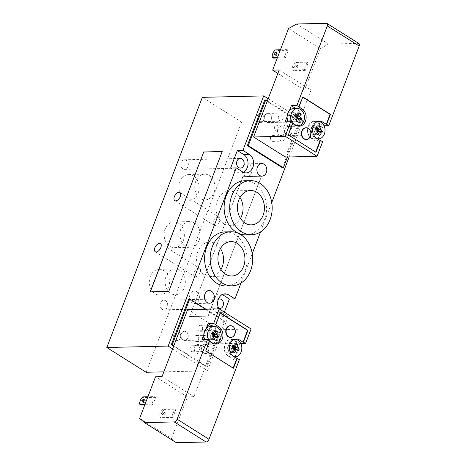 <?xml version="1.0" encoding="UTF-8"?>
<svg xmlns="http://www.w3.org/2000/svg" width="466" height="466" viewBox="0 0 466 466"><rect width="100%" height="100%" fill="white"/><g stroke="black" fill="none" stroke-linecap="round" stroke-linejoin="round"><path stroke-width="0.35" stroke-dasharray="2.33 1.75" d="M193.448 175.886A12.867 10.106 88.7 0 0 188.747 174.54A12.867 10.106 88.7 0 0 178.944 187.641A12.867 10.106 88.7 0 0 189.347 200.269A12.867 10.106 88.7 0 0 198.935 190.239A12.867 10.106 88.7 0 0 193.448 175.886M209.251 175.513A12.867 10.106 -91.3 0 1 214.739 189.866A12.867 10.106 -91.3 0 1 205.151 199.902A12.867 10.106 -91.3 0 1 194.747 187.268A12.867 10.106 -91.3 0 1 204.551 174.168A12.867 10.106 -91.3 0 1 209.251 175.513M163.834 270.688A12.867 10.106 88.7 0 0 159.133 269.342A12.867 10.106 88.7 0 0 149.33 282.443A12.867 10.106 88.7 0 0 159.733 295.077A12.867 10.106 88.7 0 0 169.321 285.041A12.867 10.106 88.7 0 0 163.834 270.688M179.643 270.315A12.867 10.106 -91.3 0 1 185.13 284.668A12.867 10.106 -91.3 0 1 175.536 294.704A12.867 10.106 -91.3 0 1 165.139 282.076A12.867 10.106 -91.3 0 1 174.942 268.975A12.867 10.106 -91.3 0 1 179.643 270.315M178.641 223.284A12.867 10.106 88.7 0 0 173.94 221.944A12.867 10.106 88.7 0 0 164.137 235.039A12.867 10.106 88.7 0 0 174.54 247.673A12.867 10.106 88.7 0 0 184.128 237.637A12.867 10.106 88.7 0 0 178.641 223.284M194.444 222.917A12.867 10.106 -91.3 0 1 199.931 237.27A12.867 10.106 -91.3 0 1 190.344 247.3A12.867 10.106 -91.3 0 1 179.94 234.672A12.867 10.106 -91.3 0 1 189.744 221.571A12.867 10.106 -91.3 0 1 194.444 222.917M266.284 121.952A4.509 3.542 -91.3 0 1 264.362 116.925A4.509 3.542 -91.3 0 1 267.717 113.413A4.509 3.542 -91.3 0 1 271.363 117.834A4.509 3.542 -91.3 0 1 267.933 122.424A4.509 3.542 -91.3 0 1 266.284 121.952M258.846 122.127A4.509 3.542 -91.3 0 1 256.923 117.1A4.509 3.542 -91.3 0 1 260.284 113.582A4.509 3.542 -91.3 0 1 263.925 118.009A4.509 3.542 -91.3 0 1 260.494 122.599A4.509 3.542 -91.3 0 1 258.846 122.127M286.899 134.93A4.509 3.542 -91.3 0 1 284.976 129.909A4.509 3.542 -91.3 0 1 288.332 126.391A4.509 3.542 -91.3 0 1 291.978 130.812A4.509 3.542 -91.3 0 1 288.547 135.402A4.509 3.542 -91.3 0 1 286.899 134.93M279.46 135.105A4.509 3.542 -91.3 0 1 277.538 130.078A4.509 3.542 -91.3 0 1 280.893 126.566A4.509 3.542 -91.3 0 1 284.54 130.987A4.509 3.542 -91.3 0 1 281.109 135.577A4.509 3.542 -91.3 0 1 279.46 135.105M287.435 157.001L300.803 121.999L267.344 100.93M282.408 167.748L299.871 122.022L300.803 121.999M299.871 122.022L264.805 99.94M268.183 98.728L303.022 120.671L241.662 122.104L202.349 97.347M186.167 331.763A4.509 3.542 -91.3 0 1 188.083 336.79A4.509 3.542 -91.3 0 1 184.728 340.308A4.509 3.542 -91.3 0 1 181.088 335.881A4.509 3.542 -91.3 0 1 184.519 331.291A4.509 3.542 -91.3 0 1 186.167 331.763M178.728 331.938A4.509 3.542 88.7 0 0 177.08 331.466A4.509 3.542 88.7 0 0 173.649 336.056A4.509 3.542 88.7 0 0 177.29 340.477A4.509 3.542 88.7 0 0 180.651 336.965A4.509 3.542 88.7 0 0 178.728 331.938M206.776 344.747A4.509 3.542 -91.3 0 1 208.698 349.774A4.509 3.542 -91.3 0 1 205.343 353.286A4.509 3.542 -91.3 0 1 201.696 348.865A4.509 3.542 -91.3 0 1 205.133 344.275A4.509 3.542 -91.3 0 1 206.776 344.747M199.343 344.922A4.509 3.542 88.7 0 0 197.695 344.45A4.509 3.542 88.7 0 0 194.258 349.04A4.509 3.542 88.7 0 0 197.904 353.461A4.509 3.542 88.7 0 0 201.26 349.949A4.509 3.542 88.7 0 0 199.343 344.922M206.001 309.22L224.787 321.051L207.329 366.783L173.841 345.696M188.794 298.991L223.861 321.074L224.787 321.051M223.861 321.074L206.397 366.8L207.329 366.783M206.397 366.8L173.655 346.186M172.63 348.871L207.492 370.831L163.851 371.851M195.51 276.74A4.806 2.639 -57.8 0 0 199.803 273.117A4.806 2.639 -57.8 0 0 199.716 268.369A4.806 2.639 -57.8 0 0 198.801 268.131A4.806 2.639 -57.8 0 0 194.514 271.76A4.806 2.639 -57.8 0 0 194.596 276.507A4.806 2.639 -57.8 0 0 195.51 276.74M215.03 225.631A4.806 2.639 -57.8 0 0 219.317 222.008A4.806 2.639 -57.8 0 0 219.236 217.261A4.806 2.639 -57.8 0 0 218.315 217.022A4.806 2.639 -57.8 0 0 214.028 220.651A4.806 2.639 -57.8 0 0 214.11 225.398A4.806 2.639 -57.8 0 0 215.03 225.631M162.255 309.342A4.806 3.775 88.7 0 0 164.009 309.843A4.806 3.775 88.7 0 0 167.673 304.95A4.806 3.775 88.7 0 0 163.787 300.232A4.806 3.775 88.7 0 0 160.205 303.983A4.806 3.775 88.7 0 0 162.255 309.342M218.583 308.317A4.806 3.775 -91.3 0 1 218.036 308.038A4.806 3.775 -91.3 0 1 215.909 303.448A4.806 3.775 -91.3 0 1 218.368 299.207M182.94 168.878A4.806 3.775 88.7 0 0 184.699 169.379A4.806 3.775 88.7 0 0 188.357 164.486A4.806 3.775 88.7 0 0 184.472 159.768A4.806 3.775 88.7 0 0 180.89 163.519A4.806 3.775 88.7 0 0 182.94 168.878M196.635 291.623A6.308 4.957 88.7 0 0 194.334 290.965A6.308 4.957 88.7 0 0 189.528 297.39A6.308 4.957 88.7 0 0 194.625 303.582A6.308 4.957 88.7 0 0 199.326 298.659A6.308 4.957 88.7 0 0 196.635 291.623M249.129 164.515A6.308 4.957 88.7 0 0 246.823 163.857A6.308 4.957 88.7 0 0 242.017 170.276A6.308 4.957 88.7 0 0 247.12 176.474A6.308 4.957 88.7 0 0 251.821 171.552A6.308 4.957 88.7 0 0 249.129 164.515M220.482 248.547A17.195 13.502 88.7 0 0 215.915 243.899A17.195 13.502 88.7 0 0 209.636 242.104A17.195 13.502 88.7 0 0 196.535 259.609A17.195 13.502 88.7 0 0 210.434 276.484A17.195 13.502 88.7 0 0 220.977 269.54M240.002 197.438A17.195 13.502 88.7 0 0 235.435 192.796A17.195 13.502 88.7 0 0 229.155 190.996A17.195 13.502 88.7 0 0 216.055 208.5A17.195 13.502 88.7 0 0 229.954 225.375A17.195 13.502 88.7 0 0 240.491 218.432M225.212 231.887A27.045 21.238 -91.3 0 1 235.085 234.713A27.045 21.238 -91.3 0 1 246.619 264.869A27.045 21.238 -91.3 0 1 226.476 285.961M244.726 180.779A27.045 21.238 -91.3 0 1 254.605 183.604A27.045 21.238 -91.3 0 1 266.133 213.76A27.045 21.238 -91.3 0 1 245.996 234.852M222.171 151.601L168.89 291.477L150.326 291.838M189.4 316.536L207.993 316.099L261.409 176.224L242.809 176.661L189.505 316.6L208.098 316.164L261.513 176.288L242.809 176.661M230.653 167.993L237.031 172.012A9.763 7.672 88.7 0 0 240.596 173.032A9.763 7.672 88.7 0 0 243.369 172.298M222.259 294.576A9.763 7.672 88.7 0 0 219.451 293.97A9.763 7.672 88.7 0 0 212.176 301.589A9.763 7.672 88.7 0 0 216.34 312.476L222.719 316.49L228.293 316.362L221.921 312.342A9.763 7.672 -91.3 0 1 218.869 308.917M224.373 312.156L222.719 316.49M242.92 176.725L189.505 316.6M241.009 283.06L252.234 253.673M260.529 231.952L271.748 202.564M289.165 156.96L303.022 120.671M207.492 370.831L228.293 316.362M241.662 122.104L146.138 372.27M230.39 325.74A5.86 4.602 -91.3 0 1 234.485 334.209A5.86 4.602 -91.3 0 1 230.664 337.448M234.369 349.517L233.14 349.547L235.586 351.084L236.198 349.477M234.864 352.57L231.957 352.64L233.14 349.547M233.379 351.632L230.472 351.702L231.957 352.64M234.788 348.533L231.654 348.609L230.472 351.702M232.115 347.001L229.208 347.071L231.654 348.609M232.831 345.12L229.93 345.19L229.208 347.071M232.254 346.652L229.93 345.19M236.46 343.564L233.553 343.634L232.371 346.727M238.487 351.014L235.586 351.084M236.186 344.543L235.039 344.572L233.553 343.634M234.235 346.681L235.039 344.572M213.76 336.534L212.525 336.563L214.972 338.106L215.583 336.493M214.249 339.592L211.348 339.656L212.525 336.563M212.764 338.654L209.857 338.724L211.348 339.656M214.174 335.555L211.04 335.631L209.857 338.724M211.5 334.023L208.593 334.087L211.04 335.631M212.216 332.136L209.316 332.206L208.593 334.087M211.64 333.673L209.316 332.206M215.845 330.586L212.939 330.65L211.756 333.743M217.872 338.036L214.972 338.106M215.572 331.559L214.43 331.588L212.939 330.65M213.62 333.703L214.43 331.588M213.946 337.262A4.66 3.658 88.7 0 0 210.545 330.534A4.66 3.658 88.7 0 0 206.997 335.275A4.66 3.658 88.7 0 0 210.766 339.848A4.66 3.658 88.7 0 0 213.946 337.262M207.469 333.184A4.509 3.542 88.7 0 0 210.76 339.697A4.509 3.542 88.7 0 0 214.197 335.106A4.509 3.542 88.7 0 0 210.55 330.685A4.509 3.542 88.7 0 0 207.469 333.184M209.1 340.576A8.714 6.844 88.7 0 0 214.22 343.809M210.451 326.48A8.714 6.844 -91.3 0 1 217.5 335.031A8.714 6.844 -91.3 0 1 210.859 343.902A8.714 6.844 -91.3 0 1 204.807 339.638M203.817 334.763L206.205 328.507M173.999 333.965A4.509 3.542 88.7 0 0 177.29 340.477A4.509 3.542 88.7 0 0 180.726 335.893A4.509 3.542 88.7 0 0 177.08 331.466A4.509 3.542 88.7 0 0 173.999 333.965M227.973 346.098A4.66 3.658 88.7 0 0 231.381 352.826A4.66 3.658 88.7 0 0 234.928 348.085A4.66 3.658 88.7 0 0 231.159 343.518A4.66 3.658 88.7 0 0 227.973 346.098M234.456 350.176A4.509 3.542 -91.3 0 1 231.375 352.675A4.509 3.542 -91.3 0 1 227.728 348.253A4.509 3.542 -91.3 0 1 231.165 343.663A4.509 3.542 -91.3 0 1 234.456 350.176M234.404 356.758A8.714 6.844 -91.3 0 1 228.142 347.974A8.714 6.844 -91.3 0 1 234.421 339.394M237.433 352.051A8.714 6.844 -91.3 0 1 235.662 354.917A8.714 6.844 -91.3 0 1 231.474 356.88A8.714 6.844 -91.3 0 1 224.426 348.329A8.714 6.844 -91.3 0 1 231.066 339.458A8.714 6.844 -91.3 0 1 238.109 348.504A8.714 6.844 -91.3 0 1 237.433 352.051M240.823 343.617L239.967 343.64L234.94 356.799M200.986 350.962A4.509 3.542 -91.3 0 1 197.904 353.461A4.509 3.542 -91.3 0 1 194.264 349.04A4.509 3.542 -91.3 0 1 197.695 344.45A4.509 3.542 -91.3 0 1 200.986 350.962M162.71 409.468A6.011 3.297 -57.8 0 0 159.838 417L160.898 417.67A6.011 3.297 122.2 0 1 163.776 410.138L162.71 409.468L174.663 409.189L171.791 416.721L159.838 417M140.924 405.094A6.011 3.297 122.2 0 1 143.802 397.562L142.736 396.892M163.735 415.206A1.503 0.827 -57.8 0 0 165.075 414.07A1.503 0.827 -57.8 0 0 165.051 412.591A1.503 0.827 -57.8 0 0 163.549 413.418A1.503 0.827 -57.8 0 0 163.45 415.13A1.503 0.827 -57.8 0 0 163.735 415.206M162.675 414.536A1.503 0.827 122.2 0 1 162.384 414.46A1.503 0.827 122.2 0 1 162.488 412.754A1.503 0.827 122.2 0 1 163.985 411.921A1.503 0.827 122.2 0 1 164.015 413.4A1.503 0.827 122.2 0 1 162.675 414.536M143.225 401.768A1.503 0.827 -57.8 0 0 143.47 402.554A1.503 0.827 -57.8 0 0 143.761 402.624A1.503 0.827 -57.8 0 0 145.101 401.494A1.503 0.827 -57.8 0 0 145.072 400.009A1.503 0.827 -57.8 0 0 144.262 400.119M154.689 396.613L151.811 404.144L152.877 404.808L155.749 397.277L154.689 396.613L147.891 396.77M155.749 397.277L143.802 397.562M171.791 416.721L172.851 417.39L175.729 409.859L174.663 409.189M175.729 409.859L163.776 410.138M151.811 404.144L145.013 404.302M152.877 404.808L144.745 405.001M172.851 417.39L160.898 417.67M139.637 418.386L171.511 438.459L176.34 442.7M171.511 438.459L187.402 396.857L155.522 376.778M187.606 309.651L219.486 329.724L193.908 396.7L187.402 396.857M219.486 329.724L251.092 328.984M234.852 357.038L233.804 359.781L239.384 359.647M193.908 396.7L162.028 376.627M208.529 350.857A4.66 3.658 88.7 0 0 205.127 344.124A4.66 3.658 88.7 0 0 201.941 346.704A4.66 3.658 88.7 0 0 205.349 353.438A4.66 3.658 88.7 0 0 208.529 350.857M187.92 337.873A4.66 3.658 88.7 0 0 184.513 331.145A4.66 3.658 88.7 0 0 180.965 335.887A4.66 3.658 88.7 0 0 184.734 340.454A4.66 3.658 88.7 0 0 187.92 337.873M202.395 329.643A3.006 2.359 88.7 0 0 200.199 325.297A3.006 2.359 88.7 0 0 197.91 328.355A3.006 2.359 88.7 0 0 200.345 331.309A3.006 2.359 88.7 0 0 202.395 329.643M194.59 350.083A3.006 2.359 88.7 0 0 192.394 345.743A3.006 2.359 88.7 0 0 190.105 348.801A3.006 2.359 88.7 0 0 192.534 351.748A3.006 2.359 88.7 0 0 194.59 350.083M198.493 339.86A3.006 2.359 88.7 0 0 196.297 335.52A3.006 2.359 88.7 0 0 194.007 338.578A3.006 2.359 88.7 0 0 196.436 341.526A3.006 2.359 88.7 0 0 198.493 339.86M233.46 368.262L233.163 368.076M220.313 312.936L219.94 312.948L215.426 324.779M209.63 340.914L209.263 340.92L205.459 350.875L233.087 368.274M205.832 350.863L205.459 350.875M220.237 313.135L219.94 312.948M209.263 340.92L209.56 341.106M239.967 343.64L234.351 340.098A9.017 7.077 88.7 0 0 231.06 339.161A9.017 7.077 88.7 0 0 224.344 346.191A9.017 7.077 88.7 0 0 228.189 356.24L233.804 359.781M201.929 339.702L207.574 343.261A9.017 7.077 88.7 0 0 210.865 344.199A9.017 7.077 88.7 0 0 217.581 337.168A9.017 7.077 88.7 0 0 213.737 327.12L212.636 326.427M203.543 336.97A3.006 2.359 -91.3 0 1 205.593 335.304A3.006 2.359 -91.3 0 1 207.789 339.644A3.006 2.359 -91.3 0 1 205.733 341.31A3.006 2.359 -91.3 0 1 203.543 336.97M199.634 347.187A3.006 2.359 -91.3 0 1 201.691 345.522A3.006 2.359 -91.3 0 1 203.887 349.867A3.006 2.359 -91.3 0 1 201.83 351.533A3.006 2.359 -91.3 0 1 199.634 347.187M207.446 326.748A3.006 2.359 -91.3 0 1 209.496 325.082A3.006 2.359 -91.3 0 1 211.692 329.421A3.006 2.359 -91.3 0 1 209.642 331.087A3.006 2.359 -91.3 0 1 207.446 326.748M305.987 127.76A5.86 4.602 -91.3 0 1 310.542 133.509A5.86 4.602 -91.3 0 1 306.267 139.468M299.044 112.702L296.143 112.766L294.961 115.859M298.776 113.681L297.628 113.704L296.143 112.766M296.825 115.818L297.628 113.704M301.077 120.152L298.17 120.222L298.788 118.609M296.959 118.655L295.729 118.679L298.17 120.222M297.454 121.708L294.547 121.777L295.729 118.679M295.421 114.257L292.514 114.321L291.798 116.203L294.238 117.747L293.062 120.84L294.547 121.777M294.844 115.789L292.514 114.321M294.698 116.139L291.798 116.203M297.378 117.671L294.238 117.747M295.962 120.77L293.062 120.84M319.659 125.68L316.758 125.75L315.575 128.843M319.391 126.659L318.243 126.688L316.758 125.75M317.433 128.797L318.243 126.688M321.691 133.136L318.785 133.2L319.402 131.593M317.573 131.633L316.344 131.662L318.785 133.2M318.062 134.686L315.162 134.756L316.344 131.662M316.035 127.235L313.129 127.305L312.412 129.187L314.853 130.725L313.67 133.818L315.162 134.756M315.459 128.767L313.129 127.305M315.313 129.117L312.412 129.187M317.987 130.655L314.853 130.725M316.577 133.754L313.67 133.818M311.177 128.214A4.66 3.658 88.7 0 0 314.579 134.942A4.66 3.658 88.7 0 0 318.127 130.2A4.66 3.658 88.7 0 0 314.364 125.634A4.66 3.658 88.7 0 0 311.177 128.214M317.661 132.297A4.509 3.542 88.7 0 0 314.364 125.779A4.509 3.542 88.7 0 0 310.933 130.369A4.509 3.542 88.7 0 0 314.573 134.796A4.509 3.542 88.7 0 0 317.661 132.297M317.626 121.51A8.714 6.844 88.7 0 0 311.346 130.09A8.714 6.844 88.7 0 0 317.608 138.874M318.179 138.915L318.919 136.975A8.714 6.844 88.7 0 0 321.313 130.713L318.919 136.975A8.714 6.844 -91.3 0 1 314.672 139.002A8.714 6.844 -91.3 0 1 307.63 130.451A8.714 6.844 -91.3 0 1 314.265 121.574A8.714 6.844 -91.3 0 1 321.313 130.713L323.194 125.773L317.55 122.22A9.017 7.077 88.7 0 0 314.259 121.276A9.017 7.077 88.7 0 0 307.543 128.307A9.017 7.077 88.7 0 0 311.387 138.355L317.031 141.914L322.612 141.781M284.19 133.078A4.509 3.542 88.7 0 0 280.893 126.566A4.509 3.542 88.7 0 0 277.462 131.156A4.509 3.542 88.7 0 0 281.109 135.577A4.509 3.542 88.7 0 0 284.19 133.078M297.151 119.383A4.66 3.658 88.7 0 0 293.749 112.65A4.66 3.658 88.7 0 0 290.202 117.391A4.66 3.658 88.7 0 0 293.964 121.964A4.66 3.658 88.7 0 0 297.151 119.383M290.668 115.3A4.509 3.542 -91.3 0 1 293.749 112.801A4.509 3.542 -91.3 0 1 297.395 117.222A4.509 3.542 -91.3 0 1 293.964 121.812A4.509 3.542 -91.3 0 1 290.668 115.3M297.419 125.925A8.714 6.844 -91.3 0 1 292.298 122.692M293.65 108.595A8.714 6.844 -91.3 0 1 300.698 117.147A8.714 6.844 -91.3 0 1 294.063 126.018A8.714 6.844 -91.3 0 1 288.017 121.772M287.015 116.972L289.462 110.564M257.203 116.081A4.509 3.542 -91.3 0 1 260.284 113.582A4.509 3.542 -91.3 0 1 263.925 118.009A4.509 3.542 -91.3 0 1 260.494 122.599A4.509 3.542 -91.3 0 1 257.203 116.081M273.431 58.093A6.011 3.297 122.2 0 1 276.303 50.561L275.243 49.891M295.217 62.473A6.011 3.297 -57.8 0 0 292.345 70.005L293.405 70.669A6.011 3.297 122.2 0 1 296.283 63.137L295.217 62.473L307.17 62.188L304.298 69.719L305.358 70.389L293.405 70.669M275.726 54.772A1.503 0.827 -57.8 0 0 275.977 55.553A1.503 0.827 -57.8 0 0 277.48 54.72A1.503 0.827 -57.8 0 0 277.579 53.008A1.503 0.827 -57.8 0 0 277.293 52.938A1.503 0.827 -57.8 0 0 276.769 53.124M296.207 64.844A1.503 0.827 122.2 0 1 296.493 64.92A1.503 0.827 122.2 0 1 296.388 66.632A1.503 0.827 122.2 0 1 294.891 67.465A1.503 0.827 122.2 0 1 294.867 65.98A1.503 0.827 122.2 0 1 296.207 64.844M297.267 65.514A1.503 0.827 -57.8 0 0 295.927 66.65A1.503 0.827 -57.8 0 0 295.957 68.129A1.503 0.827 -57.8 0 0 297.454 67.302A1.503 0.827 -57.8 0 0 297.558 65.59A1.503 0.827 -57.8 0 0 297.267 65.514M304.298 69.719L292.345 70.005M285.384 57.813L288.256 50.281L287.196 49.612L284.318 57.143L285.384 57.813L277.287 58M284.318 57.143L277.555 57.301M305.358 70.389L308.236 62.858L296.283 63.137M288.256 50.281L276.303 50.561M308.236 62.858L307.17 62.188M287.196 49.612L280.427 49.769M358.919 43.524A3.006 1.648 -57.8 0 0 358.348 43.373L326.468 23.3M296.72 23.999L328.594 44.072L320.41 48.615L288.536 28.537M277.847 73.418L304.525 90.223L320.41 48.615M279.157 69.993L311.032 90.066L304.525 90.223M285.454 157.048L311.032 90.066M264.531 115.842A4.66 3.658 88.7 0 0 267.933 122.57A4.66 3.658 88.7 0 0 271.119 119.989A4.66 3.658 88.7 0 0 267.717 113.261A4.66 3.658 88.7 0 0 264.531 115.842M285.145 128.826A4.66 3.658 88.7 0 0 288.547 135.554A4.66 3.658 88.7 0 0 292.095 130.812A4.66 3.658 88.7 0 0 288.332 126.239A4.66 3.658 88.7 0 0 285.145 128.826M270.664 137.056A3.006 2.359 88.7 0 0 272.86 141.396A3.006 2.359 88.7 0 0 275.15 138.338A3.006 2.359 88.7 0 0 272.721 135.39A3.006 2.359 88.7 0 0 270.664 137.056M278.47 116.611A3.006 2.359 88.7 0 0 280.666 120.956A3.006 2.359 88.7 0 0 282.955 117.898A3.006 2.359 88.7 0 0 280.526 114.945A3.006 2.359 88.7 0 0 278.47 116.611M274.567 126.834A3.006 2.359 88.7 0 0 276.763 131.179A3.006 2.359 88.7 0 0 279.052 128.115A3.006 2.359 88.7 0 0 276.623 125.168A3.006 2.359 88.7 0 0 274.567 126.834M292.858 123.047L292.491 123.053L287.971 134.89L315.668 152.091M288.343 134.884L287.971 134.89M302.824 96.951L302.451 96.963L298.654 106.912M315.965 152.277L315.593 152.289M302.749 97.149L302.451 96.963M292.491 123.053L292.788 123.24M285.157 121.836L290.772 125.377A9.017 7.077 88.7 0 0 294.069 126.321A9.017 7.077 88.7 0 0 300.78 119.29A9.017 7.077 88.7 0 0 296.941 109.236L295.84 108.543M324.033 125.756L323.194 125.773M318.08 139.171L317.031 141.914M288.116 129.292A3.006 2.359 -91.3 0 1 286.06 130.958A3.006 2.359 -91.3 0 1 283.864 126.618A3.006 2.359 -91.3 0 1 285.92 124.952A3.006 2.359 -91.3 0 1 288.116 129.292M292.019 119.069A3.006 2.359 -91.3 0 1 289.963 120.735A3.006 2.359 -91.3 0 1 287.767 116.395A3.006 2.359 -91.3 0 1 289.823 114.729A3.006 2.359 -91.3 0 1 292.019 119.069M284.213 139.515A3.006 2.359 -91.3 0 1 282.157 141.181A3.006 2.359 -91.3 0 1 279.961 136.841A3.006 2.359 -91.3 0 1 282.017 135.175A3.006 2.359 -91.3 0 1 284.213 139.515M328.594 44.072L358.348 43.373M242.605 171.878L237.031 172.012M221.921 312.342L216.34 312.476M233.396 356.117L228.189 356.24M212.781 343.139L207.574 343.261M216.906 327.045L213.737 327.12M237.52 340.029L234.351 340.098M300.11 109.161L296.941 109.236M320.725 122.144L317.55 122.22M316.595 138.233L311.387 138.355M295.98 125.255L290.772 125.377M188.747 174.54L204.551 174.168M189.347 200.269L205.151 199.902M159.133 269.342L174.942 268.975M159.739 295.077L175.542 294.704M173.94 221.944L189.744 221.571M174.54 247.673L190.349 247.3M267.717 113.413L293.749 112.801M267.933 122.424L293.964 121.812M288.332 126.391L314.364 125.779M288.547 135.402L314.573 134.796M184.728 340.308L210.76 339.697M184.519 331.291L210.55 330.685M205.343 353.286L231.375 352.675M205.133 344.275L231.165 343.663M155.283 251.745L194.596 276.501M160.403 243.607L199.716 268.369M174.797 200.636L214.11 225.393M179.923 192.499L219.236 217.261M164.009 309.843L219.795 308.539M163.787 300.232L219.568 298.927M184.699 169.379L240.479 168.075M184.472 159.768L240.252 158.463M209.502 303.232L194.631 303.582M209.205 290.615L194.334 290.965M261.997 176.125L247.12 176.474M261.7 163.508L246.823 163.857M231.823 275.983L210.44 276.484M231.02 241.604L209.636 242.104M251.343 224.874L229.959 225.375M250.533 190.495L229.15 190.996M246.176 172.903L240.596 173.032M225.031 293.842L219.451 293.97M214.576 343.815L210.859 343.902M234.456 339.382L231.066 339.458M234.491 356.81L231.474 356.88M165.051 412.591L163.985 411.921M163.45 415.13L162.384 414.46M145.072 400.009L144.011 399.339M143.47 402.554L142.41 401.884M216.073 344.077L210.865 344.199M236.262 339.038L231.06 339.161M196.297 335.52L205.593 335.304M196.436 341.526L205.733 341.31M192.394 345.743L201.691 345.522M192.534 351.748L201.83 351.533M200.199 325.297L209.496 325.082M200.345 331.309L209.642 331.087M210.545 330.534L184.513 331.145M210.766 339.848L184.734 340.454M231.381 352.826L205.349 353.438M231.159 343.518L205.127 344.124M317.987 121.492L314.265 121.574M317.695 138.926L314.672 139.002M297.454 125.936L294.063 126.018M274.917 54.883L275.977 55.553M276.519 52.338L277.579 53.008M294.891 67.465L295.957 68.129M296.493 64.92L297.558 65.59M319.466 121.154L314.259 121.276M299.277 126.199L294.069 126.321M276.763 131.179L286.06 130.958M276.623 125.168L285.92 124.952M280.666 120.956L289.963 120.735M280.526 114.945L289.823 114.729M272.86 141.396L282.157 141.181M272.721 135.39L282.017 135.175M314.579 134.942L288.547 135.554M314.364 125.634L288.332 126.239M293.749 112.65L267.717 113.261M293.964 121.964L267.933 122.57"/><path stroke-width="0.7" d="M267.344 100.93L265.736 99.916L264.805 99.94L247.341 145.666L282.408 167.748L283.34 167.725L287.435 157.001M265.736 99.916L248.273 145.642L283.34 167.725M247.341 145.666L248.273 145.642M163.851 371.851L146.138 372.27L106.819 347.508L202.349 97.347L263.709 95.909L268.183 98.728M173.655 346.186L171.331 344.724L188.794 298.991L189.726 298.968L206.001 309.22M173.841 345.696L172.263 344.7L189.726 298.968M171.331 344.724L172.263 344.7M106.819 347.508L168.179 346.075L172.63 348.871M156.197 251.984A4.806 2.639 122.2 0 1 155.283 251.745A4.806 2.639 122.2 0 1 155.609 246.269A4.806 2.639 122.2 0 1 160.403 243.607A4.806 2.639 122.2 0 1 160.485 248.355A4.806 2.639 122.2 0 1 156.197 251.984M175.717 200.875A4.806 2.639 122.2 0 1 174.797 200.636A4.806 2.639 122.2 0 1 175.123 195.161A4.806 2.639 122.2 0 1 179.917 192.499A4.806 2.639 122.2 0 1 180.004 197.246A4.806 2.639 122.2 0 1 175.717 200.875M218.368 299.207A4.806 3.775 -91.3 0 1 219.568 298.927A4.806 3.775 -91.3 0 1 221.321 299.428A4.806 3.775 -91.3 0 1 223.371 304.793A4.806 3.775 -91.3 0 1 219.789 308.539A4.806 3.775 -91.3 0 1 218.583 308.317M238.726 167.574A4.806 3.775 -91.3 0 1 236.676 162.209A4.806 3.775 -91.3 0 1 240.252 158.463A4.806 3.775 -91.3 0 1 242.011 158.964A4.806 3.775 -91.3 0 1 244.062 164.323A4.806 3.775 -91.3 0 1 240.479 168.075A4.806 3.775 -91.3 0 1 238.726 167.574M211.512 291.273A6.308 4.957 -91.3 0 1 214.203 298.31A6.308 4.957 -91.3 0 1 209.502 303.232A6.308 4.957 -91.3 0 1 204.399 297.04A6.308 4.957 -91.3 0 1 209.211 290.615A6.308 4.957 -91.3 0 1 211.512 291.273M264.006 164.166A6.308 4.957 -91.3 0 1 266.698 171.203A6.308 4.957 -91.3 0 1 261.991 176.125A6.308 4.957 -91.3 0 1 256.894 169.933A6.308 4.957 -91.3 0 1 261.7 163.508A6.308 4.957 -91.3 0 1 264.006 164.166M237.299 243.403A17.195 13.502 -91.3 0 1 244.633 262.574A17.195 13.502 -91.3 0 1 231.818 275.983A17.195 13.502 -91.3 0 1 217.919 259.108A17.195 13.502 -91.3 0 1 231.02 241.604A17.195 13.502 -91.3 0 1 237.299 243.403M220.977 269.54A17.195 13.502 88.7 0 0 220.482 248.547M256.818 192.295A17.195 13.502 -91.3 0 1 264.146 211.465A17.195 13.502 -91.3 0 1 251.337 224.874A17.195 13.502 -91.3 0 1 237.439 207.999A17.195 13.502 -91.3 0 1 250.533 190.495A17.195 13.502 -91.3 0 1 256.818 192.295M240.491 218.432A17.195 13.502 88.7 0 0 240.002 197.438M240.666 234.584A27.045 21.238 -91.3 0 1 252.199 264.74A27.045 21.238 -91.3 0 1 232.056 285.827A27.045 21.238 -91.3 0 1 210.189 259.288A27.045 21.238 -91.3 0 1 230.786 231.759A27.045 21.238 -91.3 0 1 240.666 234.584M232.056 285.827L226.476 285.961A27.045 21.238 -91.3 0 1 204.609 259.422A27.045 21.238 -91.3 0 1 225.212 231.887L230.786 231.759M260.185 183.476A27.045 21.238 -91.3 0 1 271.713 213.632A27.045 21.238 -91.3 0 1 251.57 234.718A27.045 21.238 -91.3 0 1 229.703 208.18A27.045 21.238 -91.3 0 1 250.306 180.651A27.045 21.238 -91.3 0 1 260.185 183.476M251.57 234.718L245.996 234.852A27.045 21.238 -91.3 0 1 224.129 208.314A27.045 21.238 -91.3 0 1 244.726 180.779L250.306 180.651M150.326 291.838L203.712 152.032L222.171 151.601M203.601 151.968L222.2 151.532L168.785 291.407L150.192 291.844L203.712 152.032M249.281 154.397A9.763 7.672 -91.3 0 1 253.446 165.284A9.763 7.672 -91.3 0 1 246.176 172.903A9.763 7.672 -91.3 0 1 242.605 171.878L236.233 167.865L230.653 167.993L237.328 150.512L242.908 150.378L249.281 154.397L243.706 154.526L237.328 150.512M243.369 172.298A9.763 7.672 88.7 0 0 248.034 163.613A9.763 7.672 88.7 0 0 243.706 154.526M218.869 308.917A9.763 7.672 -91.3 0 1 218.443 299.021A9.763 7.672 -91.3 0 1 225.031 293.842A9.763 7.672 -91.3 0 1 228.596 294.861L234.975 298.875L229.394 299.003L223.016 294.99A9.763 7.672 88.7 0 0 222.259 294.576M229.394 299.003L224.373 312.156M263.709 95.909L242.908 150.378M236.233 167.865L168.179 346.075M234.975 298.875L241.009 283.06M252.234 253.673L260.529 231.952M271.748 202.564L289.165 156.96M234.858 334.198A5.86 4.602 -91.3 0 1 230.851 337.448A5.86 4.602 -91.3 0 1 226.115 331.699A5.86 4.602 -91.3 0 1 230.577 325.728A5.86 4.602 -91.3 0 1 234.858 334.198M230.664 337.448A5.86 4.602 -91.3 0 1 230.478 337.454A5.86 4.602 -91.3 0 1 225.742 331.705A5.86 4.602 -91.3 0 1 230.204 325.74A5.86 4.602 -91.3 0 1 230.39 325.74M235.505 346.652A26.003 14.277 -57.8 0 0 236.46 343.564A25.63 7.328 20.9 0 1 237.945 344.502A26.003 14.277 122.2 0 1 236.996 347.589A26.003 7.433 20.9 0 1 239.209 349.133A25.63 14.067 122.2 0 1 238.487 351.014A26.003 7.433 -159.1 0 0 236.274 349.471A26.003 14.277 122.2 0 1 234.864 352.57A25.63 7.328 -159.1 0 0 233.379 351.632A26.003 14.277 -57.8 0 0 234.788 348.533A26.003 7.433 -159.1 0 0 232.115 347.001A25.63 14.067 -57.8 0 0 232.831 345.12A26.003 7.433 20.9 0 1 235.505 346.652L232.254 346.652M236.274 349.471L234.369 349.517M239.209 349.133L236.303 349.203L233.862 347.665L234.235 346.681M236.996 347.589L233.862 347.665M237.945 344.502L236.186 344.543M214.896 333.673A26.003 14.277 -57.8 0 0 215.845 330.586A25.63 7.328 20.9 0 1 217.331 331.518A26.003 14.277 122.2 0 1 216.381 334.611A26.003 7.433 20.9 0 1 218.595 336.155A25.63 14.067 122.2 0 1 217.872 338.036A26.003 7.433 -159.1 0 0 215.659 336.493A26.003 14.277 122.2 0 1 214.249 339.592A25.63 7.328 -159.1 0 0 212.764 338.654A26.003 14.277 -57.8 0 0 214.174 335.555A26.003 7.433 -159.1 0 0 211.5 334.023A25.63 14.067 -57.8 0 0 212.216 332.136A26.003 7.433 20.9 0 1 214.896 333.673L211.64 333.673M215.659 336.493L213.76 336.534M218.595 336.155L215.688 336.219L213.247 334.681L213.62 333.703M216.381 334.611L213.247 334.681M217.331 331.518L215.572 331.559M214.22 343.809A8.714 6.844 88.7 0 0 214.581 343.815A8.714 6.844 88.7 0 0 221.216 334.943A8.714 6.844 88.7 0 0 214.168 326.392A8.714 6.844 88.7 0 0 208.209 331.221A8.714 6.844 88.7 0 0 207.533 334.675A8.714 6.844 88.7 0 0 209.1 340.576M214.168 326.392L210.451 326.48A8.714 6.844 -91.3 0 0 206.205 328.507A8.714 6.844 88.7 0 0 203.817 334.763A8.714 6.844 -91.3 0 0 204.807 339.638M234.421 339.394A8.714 6.844 -91.3 0 1 234.782 339.37A8.714 6.844 -91.3 0 1 241.149 351.964A8.714 6.844 -91.3 0 1 235.19 356.793A8.714 6.844 -91.3 0 1 234.404 356.758M147.891 396.77L142.736 396.892A6.011 3.297 -57.8 0 0 139.858 404.424L140.924 405.094L144.745 405.001M144.262 400.119A1.503 0.827 -57.8 0 0 143.225 401.768M142.695 401.954A1.503 0.827 122.2 0 1 142.41 401.884A1.503 0.827 122.2 0 1 142.514 400.172A1.503 0.827 122.2 0 1 144.011 399.339A1.503 0.827 122.2 0 1 144.035 400.824A1.503 0.827 122.2 0 1 142.695 401.954M145.013 404.302L139.858 404.424M206.094 442.001A3.006 1.648 -57.8 0 0 208.978 439.269L177.103 419.196A3.006 1.648 122.2 0 1 174.214 421.928L206.094 442.001L176.34 442.7L144.466 422.627L139.637 418.386L155.522 376.778L162.028 376.627L187.606 309.651L219.218 308.911L213.673 323.433L215.793 324.773L220.313 312.936L247.941 330.336L243.421 342.172L243.048 342.178L247.568 330.342L220.237 313.135M233.163 368.076L236.885 358.319L239.384 359.647L208.978 439.269M237.258 358.307L233.46 368.262L205.832 350.863L209.63 340.914L207.51 339.574L177.103 419.196M219.218 308.911L251.092 328.984L245.547 343.506L240.823 343.617M247.941 330.336L247.568 330.342M209.56 341.106L212.781 343.139A9.017 7.077 88.7 0 0 216.073 344.077A9.017 7.077 88.7 0 0 222.789 337.052A9.017 7.077 88.7 0 0 218.944 326.998L215.793 324.773M243.048 342.178L239.559 339.982A9.017 7.077 88.7 0 0 236.262 339.038A9.017 7.077 88.7 0 0 229.552 346.069A9.017 7.077 88.7 0 0 233.396 356.117L236.885 358.319M243.421 342.172L245.547 343.506M207.51 339.574L201.929 339.702L203.817 334.763M212.636 326.427L208.092 323.567L213.673 323.433M206.205 328.507L208.092 323.567M144.466 422.627L174.214 421.928M302.172 130.998A5.86 4.602 -91.3 0 1 306.174 127.754A5.86 4.602 -91.3 0 1 310.915 133.503A5.86 4.602 -91.3 0 1 306.447 139.468A5.86 4.602 -91.3 0 1 302.172 130.998M306.267 139.468A5.86 4.602 -91.3 0 1 306.08 139.48A5.86 4.602 -91.3 0 1 301.799 131.01A5.86 4.602 -91.3 0 1 305.807 127.76A5.86 4.602 -91.3 0 1 305.987 127.76M300.535 113.64A26.003 14.277 122.2 0 1 299.58 116.727A26.003 7.433 20.9 0 1 301.793 118.271A25.63 14.067 122.2 0 1 301.077 120.152A26.003 7.433 -159.1 0 0 298.863 118.609A26.003 14.277 122.2 0 1 297.454 121.708A25.63 7.328 -159.1 0 0 295.962 120.77A26.003 14.277 -57.8 0 0 297.378 117.671A26.003 7.433 -159.1 0 0 294.698 116.139A25.63 14.067 -57.8 0 0 295.421 114.257A26.003 7.433 20.9 0 1 298.094 115.789A26.003 14.277 -57.8 0 0 299.044 112.702A25.63 7.328 20.9 0 1 300.535 113.64L298.776 113.681M298.094 115.789L294.844 115.789M299.58 116.727L296.446 116.797L296.825 115.818M301.793 118.271L298.892 118.335L296.446 116.797M298.863 118.609L296.959 118.655M321.144 126.618A26.003 14.277 122.2 0 1 320.194 129.705A26.003 7.433 20.9 0 1 322.408 131.249A25.63 14.067 122.2 0 1 321.691 133.136A26.003 7.433 -159.1 0 0 319.478 131.587A26.003 14.277 122.2 0 1 318.062 134.686A25.63 7.328 -159.1 0 0 316.577 133.754A26.003 14.277 -57.8 0 0 317.987 130.655A26.003 7.433 -159.1 0 0 315.313 129.117A25.63 14.067 -57.8 0 0 316.035 127.235A26.003 7.433 20.9 0 1 318.709 128.767A26.003 14.277 -57.8 0 0 319.659 125.68A25.63 7.328 20.9 0 1 321.144 126.618L319.391 126.659M318.709 128.767L315.459 128.767M320.194 129.705L317.061 129.781L317.433 128.797M322.408 131.249L319.507 131.319L317.061 129.781M319.478 131.587L317.573 131.633M317.608 138.874A8.714 6.844 88.7 0 0 318.395 138.915A8.714 6.844 88.7 0 0 324.353 134.08A8.714 6.844 88.7 0 0 325.029 130.626A8.714 6.844 88.7 0 0 317.987 121.492A8.714 6.844 88.7 0 0 317.626 121.51M292.298 122.692A8.714 6.844 -91.3 0 1 291.413 113.337A8.714 6.844 -91.3 0 1 297.372 108.508A8.714 6.844 -91.3 0 1 304.42 117.059A8.714 6.844 -91.3 0 1 297.78 125.931A8.714 6.844 -91.3 0 1 297.419 125.925M288.017 121.772A8.714 6.844 -91.3 0 1 287.015 116.972A8.714 6.844 -91.3 0 1 287.697 113.424A8.714 6.844 -91.3 0 1 289.462 110.564A8.714 6.844 -91.3 0 1 293.65 108.595L297.372 108.508M280.427 49.769L275.243 49.891A6.011 3.297 -57.8 0 0 272.365 57.423L273.431 58.093L277.287 58M276.227 52.268A1.503 0.827 122.2 0 1 276.519 52.338A1.503 0.827 122.2 0 1 276.414 54.05A1.503 0.827 122.2 0 1 274.917 54.883A1.503 0.827 122.2 0 1 274.888 53.398A1.503 0.827 122.2 0 1 276.227 52.268M276.769 53.124A1.503 0.827 -57.8 0 0 275.726 54.772M277.555 57.301L272.365 57.423M253.58 136.975L285.186 136.235L317.066 156.308L285.454 157.048L253.58 136.975L279.157 69.993L272.645 70.145L288.536 28.537L296.72 23.999L326.468 23.3A3.006 1.648 122.2 0 1 327.045 23.446A3.006 1.648 122.2 0 1 327.301 25.945L359.181 46.023A3.006 1.648 -57.8 0 0 358.919 43.524L327.045 23.446M289.462 110.564L291.32 105.7L296.9 105.566L327.301 25.945M296.9 105.566L299.021 106.906L302.824 96.951L330.452 114.351L326.649 124.306L328.775 125.639L359.181 46.023M285.186 136.235L290.737 121.708L285.157 121.836L287.015 116.972M272.645 70.145L277.847 73.418M315.668 152.091L320.113 140.452L320.486 140.441L315.965 152.277L288.343 134.884L292.858 123.047L290.737 121.708M292.788 123.24L295.98 125.255A9.017 7.077 88.7 0 0 299.277 126.199A9.017 7.077 88.7 0 0 305.987 119.168A9.017 7.077 88.7 0 0 302.143 109.114L299.021 106.906M326.649 124.306L326.276 124.311L330.079 114.362L302.749 97.149M330.452 114.351L330.079 114.362M326.276 124.311L322.757 122.098A9.017 7.077 88.7 0 0 319.466 121.154A9.017 7.077 88.7 0 0 312.75 128.185A9.017 7.077 88.7 0 0 316.595 138.233L320.113 140.452M295.84 108.543L291.32 105.7M317.066 156.308L322.612 141.781L320.486 140.441M328.775 125.639L324.033 125.756M228.596 294.861L223.016 294.99M218.944 326.998L216.906 327.045M239.559 339.982L237.52 340.029M302.143 109.114L300.11 109.161M322.757 122.098L320.725 122.144M230.478 337.454L230.851 337.448M230.204 325.74L230.577 325.728M214.576 343.815L214.255 343.821M234.782 339.37L234.456 339.382M235.19 356.793L234.491 356.81M306.08 139.48L306.447 139.468M305.807 127.76L306.174 127.754M317.987 121.492L317.661 121.498M318.395 138.915L317.695 138.926M297.78 125.931L297.454 125.936"/></g></svg>

